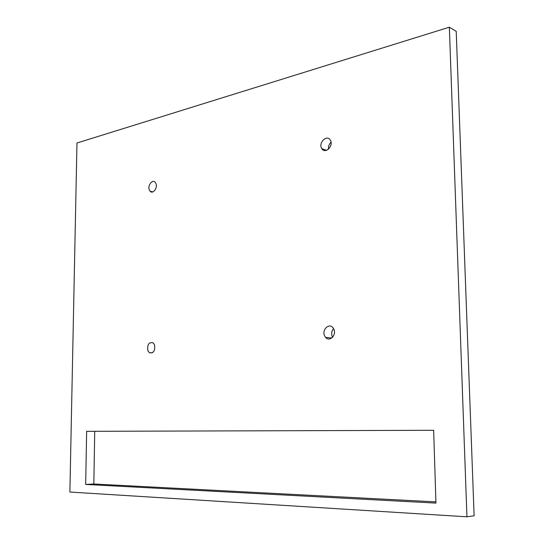 <?xml version="1.0" encoding="UTF-8"?>
<svg xmlns="http://www.w3.org/2000/svg" width="544" height="544" viewBox="0 0 544 544"><rect width="100%" height="100%" fill="white"/><g stroke="black" fill="none" stroke-linecap="round" stroke-linejoin="round"><path stroke-width="0.82" d="M149.369 190.04L150.13 191.243C152.932 194.555 157.964 187.782 155.904 183.43L155.176 182.274C152.361 178.915 147.322 185.688 149.369 190.04M69.884 492.048L466.936 516.8L449.344 27.2L76.969 143.011L69.884 492.048M147.852 350.635C147.145 344.502 148.913 341.897 153.156 342.822L154.544 344.801C155.264 350.914 153.51 353.539 149.287 352.662L147.852 350.635M321.62 148.349C318.247 142.589 327.107 134.164 330.33 140.134L330.432 140.318C333.826 146.084 324.992 154.489 321.776 148.628L321.62 148.349M324.666 335.974C321.511 330.038 328.957 322.565 332.942 327.746L333.744 329.004C336.92 334.927 329.535 342.387 325.557 337.348L324.666 335.974M85.68 484.446L435.948 503.098L433.643 430.29L86.639 431.324L85.68 484.446L93.833 483.99L94.724 431.297M449.344 27.2L456.212 31.348L474.116 515.8L466.936 516.8M328.515 149.144C328.243 146.452 329.086 144.153 331.044 142.256M332.547 337.28L332.323 336.865C331.133 333.853 331.541 331.119 333.567 328.658M93.833 483.99L435.907 501.888M152.844 191.91L150.13 191.243M331.684 338.048L325.557 337.348M326.577 150.321L321.776 148.628M152.252 352.893L149.287 352.662"/></g></svg>
